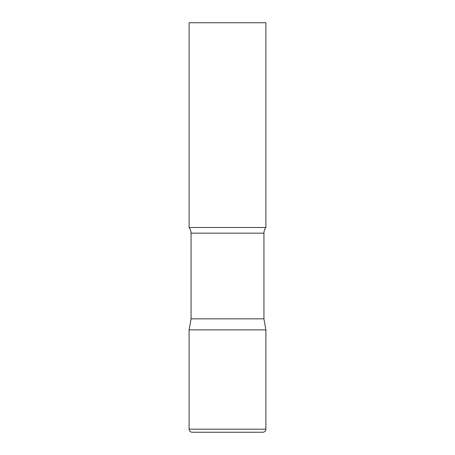 <?xml version="1.0" encoding="UTF-8"?>
<svg xmlns="http://www.w3.org/2000/svg" width="455" height="455" viewBox="0 0 455 455"><rect width="100%" height="100%" fill="white"/><g stroke="black" fill="none" stroke-linecap="round" stroke-linejoin="round"><path stroke-width="0.68" d="M189.109 429.179L189.109 329.875L191.054 318.841L263.945 318.841L265.891 329.875L189.109 329.875L265.891 329.875L265.891 429.179L189.109 429.179C189.291 431.044 190.315 432.068 192.181 432.25L262.819 432.25C264.685 432.068 265.709 431.044 265.891 429.179M263.945 318.841L263.945 233.165A9.214 9.214 0 0 1 265.891 227.5L265.891 22.75L189.109 22.75L189.109 227.5A9.214 9.214 0 0 1 191.054 233.165L263.945 233.165M191.054 318.841L191.054 233.165M189.109 227.5L265.891 227.5"/></g></svg>
